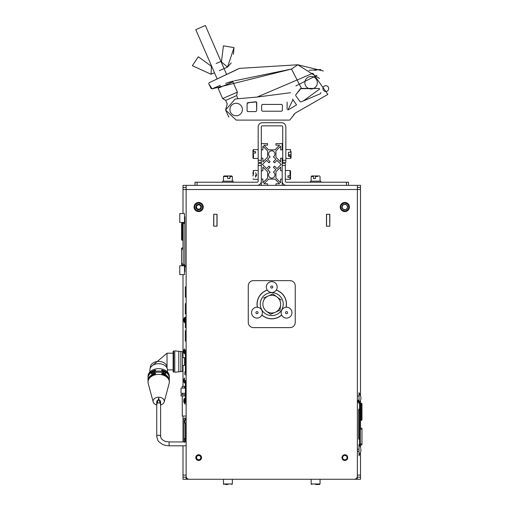 <?xml version="1.0" encoding="UTF-8"?>
<svg xmlns="http://www.w3.org/2000/svg" width="510" height="510" viewBox="0 0 510 510"><rect width="100%" height="100%" fill="white"/><g stroke="black" fill="none" stroke-linecap="round" stroke-linejoin="round"><path stroke-width="0.76" d="M357.376 187.444L360.506 187.444L360.506 185.353L357.376 185.353L357.363 476.41M261.318 185.353L267.578 185.353L267.578 183.791L263.899 183.791L268.598 179.093L274.916 179.093L279.614 183.791L275.935 183.791L275.935 185.353L282.196 185.353L282.196 179.093L280.634 179.093L280.634 182.771L275.935 178.073L275.935 171.755L280.634 167.057L280.634 170.735L282.196 170.735L282.196 158.208L280.634 158.208L280.634 161.887L275.935 157.188L275.935 150.871L280.634 146.172L280.634 149.851L282.196 149.851L282.196 143.59L275.935 143.59L275.935 145.152L279.614 145.152L274.916 149.851L268.598 149.851L263.899 145.152L267.578 145.152L267.578 143.59L261.318 143.59L261.318 149.851L262.88 149.851L262.88 146.172L267.578 150.871L267.578 157.188L262.88 161.887L262.88 158.208L261.318 158.208L261.318 170.735L262.88 170.735L262.88 167.057L267.578 171.755L267.578 178.073L262.88 182.771L262.88 179.093L261.318 179.093L261.318 185.353L197.102 185.353L197.102 182.223L195.011 182.223L197.102 182.223L195.011 182.223L195.011 185.353L195.011 182.223L195.011 185.353L197.102 185.353L183.007 185.353L183.007 189.529L186.137 189.529L186.137 441.94L169.116 441.94L169.116 445.224M169.116 442.521L169.116 441.94L165.68 441.469L163.449 440.538L161.307 438.657L160.605 436.579A1.932 1.383 180 0 0 158.674 435.196A1.932 1.383 180 0 0 156.742 436.579L157.813 440.359L158.769 441.673L162.594 444.439L165.387 445.383L169.116 445.804L186.137 445.804L186.137 476.41M197.619 209.412A2.607 2.607 0 0 1 196.273 205.97A2.607 2.607 0 0 1 199.716 204.631A2.607 2.607 0 0 1 201.055 208.067A2.607 2.607 0 0 1 197.619 209.412M343.396 209.189A2.607 2.607 0 0 1 342.675 205.575A2.607 2.607 0 0 1 346.296 204.848A2.607 2.607 0 0 1 347.017 208.469A2.607 2.607 0 0 1 343.396 209.189M182.274 388.072L182.274 386.401L184.703 386.401M182.274 395.907L182.274 416.058L186.137 416.058M182.274 393.293L182.274 394.6M184.046 441.94L184.046 418.143L186.137 418.143M185.308 327.567L185.308 316.959L185.308 327.567L186.137 327.567L185.308 327.567M185.308 341.222L185.308 330.614L185.308 341.222M185.308 314.173L185.308 303.565L185.308 314.173M185.308 297.33L185.308 286.722L185.308 297.33M186.137 380.505L185.404 380.505L185.404 402.275L185.404 380.505M186.137 400.866L185.404 400.866M185.404 393.293L181.018 393.293L181.018 388.072L185.404 388.072M184.99 395.907L181.018 395.907L181.018 394.6L184.99 394.6L184.99 395.907M185.404 423.051L185.404 441.94L185.404 423.051M186.137 439.078L185.404 439.078M185.404 418.876L185.404 420.132L185.404 418.876M186.137 373.039L185.404 373.039L185.404 350.07L186.137 350.07M182.542 365.466L184.569 365.466L184.569 364.166L185.404 364.166M184.569 364.166L184.569 357.637L182.542 357.637M185.404 358.944L184.569 358.944M360.347 428.814A0.835 0.593 180 0 0 361.972 428.629A0.835 0.593 180 0 0 360.347 428.451M361.137 443.917A0.835 0.593 -0 0 1 361.137 445.096A0.835 0.593 -0 0 1 361.137 443.917M359.512 403.091L359.512 445.313L359.512 403.091M360.302 443.113L360.302 443.477L360.302 443.113M360.302 405.284L360.302 404.921L360.302 405.284M359.512 439.448A0.835 0.835 0 0 1 358.677 438.613A0.835 0.835 0 0 1 359.512 437.778M359.512 410.62A0.835 0.835 0 0 1 358.677 409.785A0.835 0.835 0 0 1 359.512 408.95M361.137 403.308L361.137 419.182A0.835 0.593 0 0 1 361.137 420.361L361.137 404.487A0.835 0.593 180 0 0 361.137 403.308A0.835 0.593 180 0 1 361.972 403.894L361.972 419.768M359.034 446.218L358.798 444.828L359.512 444.682M358.205 401.459L359.034 402.052L358.205 402.645L358.205 401.912L359.034 401.319L358.205 400.726L358.205 401.459M182.376 264.983A0.835 0.593 -0 0 1 182.376 263.798A0.835 0.593 -0 0 1 182.376 264.983A0.835 0.593 0 0 1 181.541 264.39L181.541 248.517A0.835 0.593 180 0 0 183.166 248.701M183.166 248.338A0.835 0.593 180 0 0 181.541 248.517L181.541 248.517M184.48 271.779A0.835 0.835 0 0 0 184.48 270.408M184.48 217.764A0.835 0.835 0 0 0 184.48 216.393M183.211 224.808L183.211 225.171L183.211 224.808M183.211 263.364L183.211 264.39M182.376 240.248L182.376 224.374A0.835 0.593 180 0 1 181.541 223.782L181.541 223.782A0.835 0.593 180 0 1 182.376 223.195L182.376 239.069A0.835 0.593 0 0 0 181.541 239.655L181.541 239.655A0.835 0.593 0 0 0 182.376 240.248L182.376 239.069M184.837 266.724L185.308 266.826A1.045 0.739 180 0 0 184.837 266.214M184.837 265.748L185.308 265.646A1.045 0.739 -0 0 0 184.837 265.028M183.166 265.837L183.166 264.575L184.55 264.939L184.48 266.105M184.48 222.073L184.55 223.24L183.166 223.52L183.166 222.341M184.55 353.589L184.55 348.846L183.785 350.192L183.785 352.365L184.55 353.972A4.596 4.596 0 0 1 183.868 352.678M184.55 322.269L184.55 317.52L183.785 318.871L183.785 321.039L184.55 322.645A4.596 4.596 0 0 1 183.868 321.351M184.881 371.892L184.881 374.812L184.881 371.892L185.404 371.892M184.55 382.723L184.55 377.974L183.785 379.325L183.785 381.493L184.55 383.106A4.596 4.596 0 0 1 183.868 381.811M184.881 401.019L184.881 403.945L184.881 401.019L186.137 401.019M184.55 398.648L184.55 403.397L183.785 402.046L183.785 399.872L184.55 398.265A4.596 4.596 0 0 0 183.868 399.559M184.881 420.132L184.881 423.051L184.881 420.132L186.137 420.132M185.404 385.802L184.397 386.899L184.397 387.696L184.397 386.899M184.333 388.072L184.397 387.689M185.404 438.007L184.397 439.104L184.397 439.907L184.397 439.11M184.308 440.697L184.384 441.424M184.397 442.291L184.397 439.9M360.933 397.124L360.933 399.069M359.034 393.051L359.034 403.142M359.034 392.675L360.933 397.054M360.806 448.59L360.933 451.35L359.034 455.73L359.034 444.879L360.175 446.473M360.506 453.205L360.506 479.279L360.506 477.188L357.376 477.188L360.506 477.188L360.506 479.279L357.376 479.279L357.198 477.188M186.316 477.188L183.007 477.188L186.137 477.188L186.137 479.279L183.007 479.279L183.007 477.188L183.007 479.279L360.506 479.279M360.506 447.404L360.506 444.892M360.506 428.247L360.506 400.994M360.506 395.199L360.506 187.444M357.376 189.529L186.137 189.529L186.137 476.149A3.13 3.13 0 0 0 189.267 479.279L354.246 479.279A3.13 3.13 0 0 0 357.376 476.149L357.376 189.529L360.506 189.529M183.007 189.529L183.007 213.543M183.007 222.959L183.007 248.128M183.007 264.779L183.007 265.213M183.007 274.629L183.007 357.637M183.007 365.466L183.007 386.401M183.007 416.058L183.007 441.94M183.007 445.804L183.007 479.279M183.007 187.444L186.137 187.444M200.768 457.049L200.201 456.08M198.103 455.513L199.231 455.513M197.128 456.08L196.567 457.049M196.567 458.178L197.128 459.153M199.231 459.714L198.103 459.714M200.768 458.178L200.201 459.153M227.9 484.5L225.477 484.5M315.607 484.5L319.528 484.5L315.607 484.5M184.48 270.466L184.48 265.755L179.781 265.755L179.781 274.629L184.48 274.629L184.48 270.466M179.781 269.917L179.781 265.755M184.48 219.007L184.48 213.543L179.781 213.543L179.781 222.424L184.48 222.424L184.48 219.007M179.781 216.96L179.781 213.543M222.679 182.223L222.679 181.177L233.121 181.177L233.121 182.223M313.886 175.956L319.528 175.956L315.448 175.956L315.448 178.57L313.433 178.57L313.433 175.956L319.521 175.956L311.693 175.956L319.528 175.956L314.409 175.956M313.185 176.479L313.185 175.956M227.632 175.956L224.011 175.956L227.632 175.956L227.632 176.479M229.914 178.57L230.08 175.956L231.795 175.956L227.74 175.956L227.74 178.57L229.914 178.57L229.914 175.956M348.502 185.353L348.502 182.223L346.411 182.223L348.502 182.223L346.411 182.223L348.502 182.223L348.502 185.353L348.502 182.223L348.502 185.353L346.411 185.353L346.411 182.223L286.371 182.223A1.045 1.045 0 0 1 285.332 181.177L285.332 163.429L282.196 163.429M274.941 174.911A3.188 3.188 0 0 0 273.385 172.176L275.872 169.69L273.385 167.21A3.188 3.188 0 0 0 274.495 166.101L276.975 168.587L281.093 164.469L276.975 160.357L274.495 162.843A3.188 3.188 0 0 0 273.385 161.734L275.872 159.254L273.385 156.768A3.188 3.188 0 0 0 271.753 150.845A3.188 3.188 0 0 0 270.128 156.768L267.642 159.254L270.128 161.734A3.188 3.188 0 0 0 269.019 162.843L266.532 160.357L262.42 164.475L266.532 168.587L269.019 166.101A3.188 3.188 0 0 0 270.128 167.21L267.642 169.69L270.128 172.176A3.188 3.188 0 0 0 271.753 178.098A3.188 3.188 0 0 0 274.941 174.911M274.495 166.101L276.975 168.587L281.093 164.469M291.07 151.604L291.07 157.934L291.07 151.604M288.462 154.562L291.07 154.562L291.07 152.248L288.462 152.248L288.462 156.347L291.07 156.347L291.07 157.947L291.07 156.347L290.553 156.436M291.07 154.562L291.07 156.455M290.553 152.248L290.553 149.596L285.855 149.596M285.855 158.47L290.553 158.47L290.553 156.347M288.462 155.811L291.07 155.811M253.483 154.033L253.483 158.47L253.483 154.033M253.483 151.623L253.483 149.596L253.483 151.623M252.96 153.064L252.96 157.947L252.96 150.112L252.96 157.947L252.96 150.112L252.96 153.064L255.574 153.064L255.574 151.623L252.96 151.623L252.96 156.455M281.673 122.706A4.176 4.176 0 0 1 285.855 126.882L285.855 162.384L282.719 162.384L282.719 126.882A1.045 1.045 0 0 0 281.673 125.836L262.357 125.836A1.045 1.045 0 0 0 261.318 126.882L261.318 160.293L258.181 160.293L258.181 162.384L258.181 126.882A4.176 4.176 0 0 1 262.357 122.706L281.673 122.706L262.357 122.706M258.181 162.384L261.318 162.384M320.866 69.519L309.073 70.297M323.359 70.998L297.789 64.77L239.286 68.391L236.889 69.64M218.407 86.114L212.083 88.842L208.749 83.787L209.1 82.767L239.286 68.391L297.789 64.77L291.503 69.048L234.613 80.778L291.503 69.048L212.083 88.842L211.095 88.491L208.749 83.787L212.083 88.842L213.837 88.064M233.644 81.02L233.089 81.154M233.044 81.166L232.222 81.377M232.101 81.409L231.304 81.619M230.087 81.957L225.662 83.353M314.485 70.405L319.094 69.545M291.503 69.048L301.576 88.593L300.435 88.67L295.998 94.535M247.956 111.601L247.101 110.848L247.395 111.441M249.466 102.484L247.101 103.428L247.771 102.676L256.473 101.962L256.728 110.37L256.728 102.523L255.886 101.77L247.771 102.676L247.101 103.428L247.828 102.669L247.101 103.428L247.101 110.848L247.854 111.601L255.969 111.601L256.728 110.37L255.969 111.601L247.854 111.601L247.101 110.848L247.101 103.428L247.771 102.676L256.473 101.962M290.483 92.712L257.104 97.066L242.683 98.334M211.376 65.573L210.84 65.841L198.301 56.769L192.366 65.713L211.057 74.25L211.408 66.695L210.84 65.841L198.301 56.769M216.163 63.495L221.512 61.206L223.444 45.849L234.026 47.621L233.433 54.283M231.228 62.959L227.511 67.103L221.748 62.207L221.512 61.206M234.026 47.621L227.511 67.103L219.281 70.68M235.365 70.361L216.036 79.49L217.183 78.948L195.783 29.657L205.358 25.5L226.631 74.486L229.322 73.217M229.895 82.008L230.31 82.964L220.734 87.121L220.014 85.463L212.97 88.447M236.608 95.631L225.688 100.368L222.621 98.564L218.14 88.249L232.904 81.842L237.379 92.151L236.608 95.631L237.96 98.755L257.104 97.066L312.872 73.261L327.892 94.42L295.233 113.112L293.518 114.909M222.621 98.564L237.379 92.151M236.149 115.776A6.247 6.247 0 0 1 229.902 109.522A6.247 6.247 0 0 1 236.149 103.275A6.247 6.247 0 0 1 242.403 109.522A6.247 6.247 0 0 1 236.149 115.776M225.688 100.368L227.211 103.881L225.592 109.988L236.149 120.099L242.683 120.099M211.057 74.25L214.493 72.758M304.846 82.722A6.247 6.247 0 0 1 311.094 76.468A6.247 6.247 0 0 1 317.341 82.722A6.247 6.247 0 0 1 311.094 88.969A6.247 6.247 0 0 1 304.846 82.722M209.1 82.767L217.081 78.999M319.541 78.502L297.789 64.77L239.286 68.391L234.428 70.801M209.973 86.235L211.095 88.491M230.163 81.938L232.056 81.421M320.701 93.579L303.303 100.954L319.706 88.989L319.139 88.466L300.989 88.37L295.768 94.841L295.762 95.746L300.141 101.656L301.04 101.904L303.303 100.954L301.04 101.904L300.141 101.656L295.762 95.746L295.768 94.841L300.435 88.67L319.139 88.466L319.706 88.989L319.139 88.466M320.758 92.52L320.86 92.877M272.346 111.225L281.647 111.225L282.4 110.466L282.4 105.181L282.4 110.466L281.647 111.225L262.389 111.225L261.636 110.466L261.636 105.181L262.389 104.429L281.647 104.429L282.4 105.181L281.647 104.429L262.389 104.429L261.636 105.181L261.636 110.466L262.389 111.225M287.94 109.937L292.995 99.743L296.559 104.926L288.239 109.848L296.559 104.926L292.523 99.112M287.117 102.064L287.124 109.261M257.104 97.066L235.225 98.997L225.592 109.988L236.149 120.099L289.763 120.099L295.233 113.112M235.225 98.997L225.592 109.988L228.843 117.16M317.003 75.263L295.87 85.954M322.932 88.574A2.881 2.881 0 0 1 325.813 85.693A2.881 2.881 0 0 1 328.695 88.574A2.881 2.881 0 0 1 325.813 91.456A2.881 2.881 0 0 1 322.932 88.574M229.902 109.522A6.247 6.247 0 0 1 236.149 103.275A6.247 6.247 0 0 1 242.403 109.522A6.247 6.247 0 0 1 236.149 115.776A6.247 6.247 0 0 1 229.902 109.522M290.553 176.122L290.553 177.34M290.031 170.812L290.031 175.842L290.031 170.474L290.553 170.997L290.553 175.842L290.553 170.997M290.031 179.016L290.031 177.34L287.94 177.314L290.553 177.314L290.553 178.831L290.553 173.987M252.96 174.911L252.96 176.122M195.795 457.617A2.869 2.869 0 0 0 198.664 460.485A2.869 2.869 0 0 0 201.539 457.617A2.869 2.869 0 0 0 198.664 454.741A2.869 2.869 0 0 0 195.795 457.617M341.974 457.617A2.869 2.869 0 0 0 344.843 460.485A2.869 2.869 0 0 0 347.718 457.617A2.869 2.869 0 0 0 344.843 454.741A2.869 2.869 0 0 0 341.974 457.617M357.376 185.353L282.196 185.353M275.935 185.353L267.578 185.353M186.137 189.529L186.137 185.353M329.811 226.179L329.811 214.276L326.47 214.276L326.47 226.179L329.811 226.179L329.811 214.276L326.47 214.276L326.47 226.179L329.811 226.179M213.703 214.276L213.703 226.179L217.043 226.179L217.043 214.276L213.703 214.276L213.703 226.179L217.043 226.179L217.043 214.276L213.703 214.276M194.96 209.157L198.664 211.299L202.374 209.157L202.374 204.88L198.664 202.738L194.96 204.88L194.96 209.157M341.139 209.157L344.843 211.299L348.553 209.157L348.553 204.88L344.843 202.738L341.139 204.88L341.139 209.157M329.709 222.947L329.709 214.276L329.709 222.947M326.572 226.179L326.572 214.276M213.805 226.179L213.805 214.276L213.805 226.179M216.941 226.179L216.941 214.276M342.363 205.313L342.127 208.322L344.613 210.024L347.329 208.724L347.565 205.721L345.079 204.013L342.363 205.313M344.492 211.599A4.596 4.596 0 0 1 340.266 206.665A4.596 4.596 0 0 1 345.2 202.438A4.596 4.596 0 0 1 349.426 207.379A4.596 4.596 0 0 1 344.492 211.599M344.645 209.623A2.607 2.607 0 0 0 347.45 207.226A2.607 2.607 0 0 0 345.047 204.421A2.607 2.607 0 0 0 342.242 206.818A2.607 2.607 0 0 0 344.645 209.623M196.178 205.313L195.948 208.322L198.435 210.024L201.15 208.724L201.386 205.721L198.9 204.013L196.178 205.313M198.313 211.599A4.596 4.596 0 0 1 194.087 206.665A4.596 4.596 0 0 1 199.021 202.438A4.596 4.596 0 0 1 203.248 207.379A4.596 4.596 0 0 1 198.313 211.599M198.466 209.623A2.607 2.607 0 0 0 201.272 207.226A2.607 2.607 0 0 0 198.868 204.421A2.607 2.607 0 0 0 196.063 206.818A2.607 2.607 0 0 0 198.466 209.623M198.836 204.867A2.161 2.161 0 0 1 200.819 207.187A2.161 2.161 0 0 1 198.498 209.17A2.161 2.161 0 0 0 200.819 207.187A2.161 2.161 0 0 0 198.836 204.867A2.161 2.161 0 0 0 196.516 206.856A2.161 2.161 0 0 0 198.498 209.17A2.161 2.161 0 0 1 196.516 206.856A2.161 2.161 0 0 1 198.836 204.867M257.48 307.262A14.618 14.618 0 0 1 267.336 290.19M276.178 290.19A14.618 14.618 0 0 1 286.034 307.262M281.609 314.925A14.618 14.618 0 0 1 261.904 314.925M283.19 303.042A11.488 11.488 0 0 0 270.676 292.689A11.488 11.488 0 0 0 260.323 305.203A11.488 11.488 0 0 0 272.837 315.562A11.488 11.488 0 0 0 283.19 303.042M276.241 290.101A14.72 14.72 0 0 1 286.142 307.249M281.66 315.021A14.72 14.72 0 0 1 261.853 315.021M257.372 307.249A14.72 14.72 0 0 1 267.272 290.101M253.483 280.634L290.031 280.634A5.221 5.221 0 0 1 295.252 285.855L295.252 322.397A5.221 5.221 0 0 1 290.031 327.618L253.483 327.618A5.221 5.221 0 0 1 248.262 322.397L248.262 285.855A5.221 5.221 0 0 1 253.483 280.634M271.753 286.008A1.045 1.045 0 0 0 270.714 287.053A1.045 1.045 0 0 0 271.753 288.099A1.045 1.045 0 0 0 272.799 287.053A1.045 1.045 0 0 0 271.753 286.008M271.753 281.628A5.425 5.425 0 0 0 266.335 287.053A5.425 5.425 0 0 0 271.753 292.479A5.425 5.425 0 0 0 277.179 287.053A5.425 5.425 0 0 0 271.753 281.628M286.543 311.616A1.045 1.045 0 0 0 285.498 312.662A1.045 1.045 0 0 0 286.543 313.707A1.045 1.045 0 0 0 287.583 312.662A1.045 1.045 0 0 0 286.543 311.616M286.543 307.237A5.425 5.425 0 0 0 281.118 312.662A5.425 5.425 0 0 0 286.543 318.087A5.425 5.425 0 0 0 291.962 312.662A5.425 5.425 0 0 0 286.543 307.237M256.97 311.616A1.045 1.045 0 0 0 255.924 312.662A1.045 1.045 0 0 0 256.97 313.707A1.045 1.045 0 0 0 258.015 312.662A1.045 1.045 0 0 0 256.97 311.616M256.97 307.237A5.425 5.425 0 0 0 251.551 312.662A5.425 5.425 0 0 0 256.97 318.087A5.425 5.425 0 0 0 262.395 312.662A5.425 5.425 0 0 0 256.97 307.237M261.318 170.735L261.318 179.093M261.318 163.429L258.181 163.429L258.181 181.177A1.045 1.045 0 0 1 257.136 182.223L197.102 182.223M257.136 185.353A4.176 4.176 0 0 0 261.318 181.177M225.949 181.177L223.463 181.177L223.463 176.479L225.949 176.479L223.463 176.479M230.08 176.479L232.337 176.479L230.08 176.479M227.74 176.479L225.949 176.479M313.433 176.479L311.17 176.479L313.433 176.479M317.564 176.479L315.448 176.479M310.386 182.223L310.386 181.177L320.828 181.177L320.828 182.223M282.196 181.177A4.176 4.176 0 0 0 286.371 185.353M282.196 179.093L282.196 170.735M275.323 312.254L270.631 314.313L266.5 311.278A8.874 8.874 0 0 1 268.19 295.998A8.874 8.874 0 0 1 280.577 305.101A8.874 8.874 0 0 1 266.5 311.278L270.631 314.313L280.015 310.195L280.577 305.101M281.137 300.007L272.882 293.938L281.137 300.007M272.882 293.938L263.498 298.057L272.882 293.938M253.483 174.911L253.483 170.474L253.483 174.911M255.574 174.911L255.574 177.015L255.574 174.911M252.96 172.488L252.96 173.7M285.332 179.348L290.031 179.348L290.031 177.314M290.553 177.314L290.553 171.296L290.553 175.842L287.94 175.842L287.94 177.314M344.843 455.188L346.947 456.399L346.947 458.828L344.843 460.039L342.745 458.828L342.745 456.399L344.843 455.188M198.664 455.188L200.768 456.399L200.768 458.828L198.664 460.039L196.567 458.828L196.567 456.399L198.664 455.188M173.145 371.733L173.668 372.255L173.668 350.848L173.145 351.371L173.145 371.733L173.145 369.903L167.497 369.903M180.871 371.631L180.871 351.479L182.542 351.683L182.542 371.42L174.764 372.255L174.764 350.848L178.787 351.32L178.787 371.784M167.012 376.527A8.351 5.98 180 0 0 167.031 376.138A8.351 5.98 180 0 0 167.019 375.883M163.041 371.038A8.351 5.98 180 0 0 161.523 370.515M150.329 375.883A8.351 5.98 180 0 0 150.322 376.138A8.351 5.98 180 0 0 150.342 376.527M162.556 372.683A8.351 5.98 180 0 0 163.908 372.045A8.351 5.98 180 0 1 162.556 372.683M167.031 367.531L167.031 367.385A8.351 5.98 180 0 0 158.674 361.405A8.351 5.98 180 0 0 150.322 367.385L150.322 367.971M167.318 376.82A8.823 6.318 180 0 0 167.439 376.284M166.77 373.039A8.823 6.318 180 0 0 165.31 371.388A8.823 6.318 180 0 0 165.253 371.337M167.56 377.068A9.059 6.483 180 0 0 167.675 376.539M166.987 373.224A9.059 6.483 180 0 0 165.489 371.535A9.059 6.483 180 0 0 165.221 371.318M167.497 372.007L167.497 370.005A8.823 6.318 180 0 0 158.674 363.694A8.823 6.318 180 0 0 149.851 370.005L149.851 372.007M149.914 376.284A8.823 6.318 180 0 0 150.036 376.82M149.679 376.539A9.059 6.483 180 0 0 149.793 377.068M169.314 381.658A10.653 7.625 180 0 0 169.326 381.276A10.653 7.625 180 0 0 161.88 374.002L161.88 373.345A10.653 7.625 -0 0 1 169.326 380.619A10.653 7.625 -0 0 1 169.282 381.327M169.078 379.631A10.653 7.625 180 0 0 169.326 377.993A10.653 7.625 180 0 0 161.88 370.725L161.88 370.069A10.653 7.625 -0 0 1 169.326 377.336A10.653 7.625 -0 0 1 168.963 379.306M168.74 378.777A10.653 7.625 180 0 0 168.887 378.445M169.256 377.132A10.653 7.625 180 0 0 169.326 376.278A10.653 7.625 180 0 0 158.674 368.653A10.653 7.625 180 0 0 148.027 376.278A10.653 7.625 180 0 0 148.053 376.807M158.674 371.063A10.653 7.625 -0 0 1 165.635 372.912L165.635 374.008A10.653 7.625 180 0 0 158.674 372.153A10.653 7.625 180 0 0 151.719 374.008L151.719 372.912A10.653 7.625 -0 0 1 158.674 371.063M164.15 401.976L169.135 383.482A10.653 7.625 180 0 0 169.326 382.041A10.653 7.625 180 0 0 158.674 374.416A10.653 7.625 180 0 0 148.027 382.041A10.653 7.625 180 0 0 148.219 383.482L153.198 401.976A5.578 3.991 -0 0 1 158.674 397.233A5.578 3.991 -0 0 1 164.15 401.976A5.578 3.991 -0 0 1 160.605 404.965M152.624 372.415A9.161 6.56 180 0 0 151.215 373.53M149.557 376.673A9.161 6.56 180 0 0 149.513 377.387M148.384 379.306A10.653 7.625 -0 0 1 148.027 377.336A10.653 7.625 -0 0 1 155.467 370.069L155.684 370.636M156.742 404.965A5.578 3.991 -0 0 1 153.198 401.976M148.034 380.944A10.653 7.625 -0 0 1 148.027 380.619A10.653 7.625 -0 0 1 155.467 373.345L155.467 374.002A10.653 7.625 180 0 0 148.027 381.276A10.653 7.625 180 0 0 148.04 381.658M155.467 370.069L155.467 370.725A10.653 7.625 180 0 0 148.027 377.993A10.653 7.625 180 0 0 148.276 379.631M158.674 402.964A1.932 1.383 -0 0 1 156.742 401.58A1.932 1.383 -0 0 1 158.674 400.197A1.932 1.383 -0 0 1 160.605 401.58A1.932 1.383 -0 0 1 158.674 402.964A1.932 1.383 180 0 0 160.605 401.58A1.932 1.383 180 0 0 158.674 400.197A1.932 1.383 180 0 0 156.742 401.58A1.932 1.383 180 0 0 158.674 402.964M156.742 404.851L158.674 398.029L160.605 404.851M360.506 475.103L357.376 475.103M186.137 475.103L183.007 475.103M223.463 479.279L223.463 483.977L232.337 483.977L231.82 484.5M311.17 479.279L311.17 483.977L320.05 483.977L319.528 484.5M282.719 160.293L285.855 160.293M253.483 170.474L258.181 170.474L253.483 170.474L252.96 170.997M261.318 165.514L258.181 165.514M282.196 165.514L285.332 165.514M167.031 367.971L167.031 353.2L150.322 367.385M167.031 367.385A8.351 5.98 180 0 0 158.674 361.405M153.44 372.045A8.351 5.98 180 0 0 154.791 372.683M361.972 428.629L361.972 444.503M360.347 444.688L360.627 447.825M360.347 443.113L360.347 405.291M360.347 404.921L360.347 401.497M358.677 409.785L358.677 438.613M360.302 443.477L360.302 444.503M184.837 271.097L184.837 217.081M183.166 225.171L183.166 263.001M183.166 224.808L183.166 223.52M183.166 229.2L183.166 223.291M181.541 239.655L181.541 223.782M186.137 374.812L184.881 374.812M186.137 403.945L184.881 403.945M186.137 423.051L184.881 423.051M360.933 399.139L359.034 403.518M357.376 396.009L359.034 396.009M357.376 400.184L359.034 400.184M357.376 451.35L359.034 451.35M357.376 449.259L359.034 449.259M232.337 479.279L232.337 483.977M223.463 483.977L223.986 484.5M320.05 479.279L320.05 483.977M311.17 483.977L311.693 484.5M253.483 149.596L258.181 149.596L253.483 149.596L252.96 150.112M258.181 158.47L253.483 158.47L252.96 157.947M285.332 170.474L290.031 170.474M258.181 179.348L253.483 179.348L252.96 178.831L253.483 179.348M232.337 181.177L232.337 176.479M311.17 181.177L311.17 176.479M320.05 181.177L320.05 176.479M255.574 172.813L256.785 174.911L255.574 177.015M290.031 179.348L290.553 178.831M180.871 351.479L178.787 351.32M167.031 353.2L173.145 353.2M167.497 373.065L167.497 373.722M169.326 376.278L169.326 377.336M169.326 377.993L169.326 380.619M169.326 381.276L169.326 382.041M148.027 376.278L148.027 377.336M148.027 377.993L148.027 380.619M148.027 381.276L148.027 382.041M160.605 401.58L160.605 436.579M156.742 401.58L156.742 436.579"/></g></svg>
